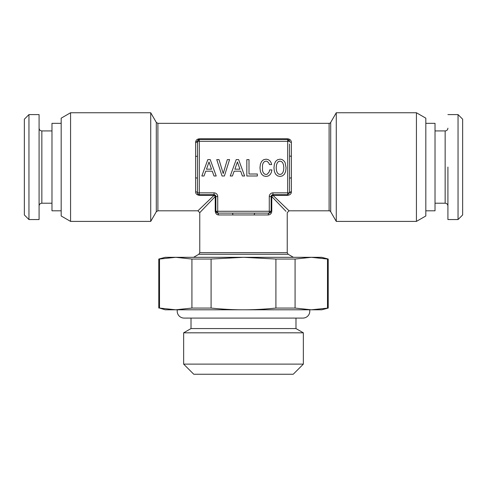 <?xml version="1.0" encoding="UTF-8"?>
<svg xmlns="http://www.w3.org/2000/svg" width="487" height="487" viewBox="0 0 487 487"><rect width="100%" height="100%" fill="white"/><g stroke="black" fill="none" stroke-linecap="round" stroke-linejoin="round"><path stroke-width="0.73" d="M277.261 172.763L276.488 170.687L276.226 167.808L276.488 164.953L277.261 162.853L278.467 161.581L280.025 161.13L281.559 161.581L282.758 162.877L283.537 164.977L283.824 167.808L283.537 170.663L282.758 172.763L281.559 174.036L280.025 174.462L278.467 174.036L277.261 172.763M210.22 159.602L207.815 159.602L201.843 175.996L204.016 175.996L205.739 171.18L212.271 171.18L213.994 175.996L216.21 175.996L210.22 159.602M224.397 175.996L229.566 159.602L227.326 159.602L223.216 173.542L218.998 159.602L216.752 159.602L222.035 175.996L224.397 175.996M238.624 159.602L236.213 159.602L230.248 175.996L232.421 175.996L234.137 171.18L240.675 171.18L242.398 175.996L244.614 175.996L238.624 159.602M249.003 159.62L246.83 159.62L246.83 175.996L257.355 175.996L257.355 174.011L249.003 174.011L249.003 159.62M271.247 172.69L271.91 169.908L269.646 169.908L269.171 171.893L267.308 174.176L266.036 174.462L264.502 174.036L263.297 172.763L262.493 170.687L262.493 164.953L263.272 162.853L264.478 161.581L266.036 161.13L267.168 161.367L268.891 163.09L269.408 164.551L271.649 164.551L270.942 162.311L269.713 160.613L268.039 159.553L266.036 159.176L263.534 159.766L261.622 161.416L260.399 164.131L259.973 167.808L260.399 171.491L261.622 174.2L263.534 175.88L266.036 176.446L268.227 175.996L269.999 174.742L271.247 172.69M275.587 161.416L274.388 164.131L273.962 167.808L274.388 171.491L275.612 174.2L277.523 175.88L280.025 176.446L282.503 175.88L284.432 174.2L285.638 171.491L286.088 167.808L285.12 162.664L284.432 161.44L282.503 159.766L281.322 159.34L280.025 159.176L277.499 159.766L275.587 161.416M159.511 308.07L165.233 309.799L175.716 309.799L191.927 308.07L211.09 308.07L211.09 259.041L191.927 259.041L175.716 257.313L159.511 259.041L159.511 308.07L175.716 309.799L243.5 309.799C233.541 309.829 222.736 309.251 211.09 308.07M295.073 308.07L275.91 308.07C264.258 309.251 253.459 309.829 243.5 309.799L311.284 309.799L295.073 308.07L295.073 259.041L311.284 257.313L328.214 259.041L328.214 308.07L311.284 309.799L321.767 309.799L328.214 308.07M191.927 308.07L191.927 259.041M158.786 308.07L158.786 259.041L159.511 259.041M175.064 257.313L175.588 257.313M327.489 308.07L327.489 259.041L311.284 257.313L243.5 257.313L211.09 259.041M275.91 308.07L275.91 259.041L243.5 257.313L165.233 257.313L158.786 259.041M275.91 259.041L295.073 259.041M328.214 259.041L321.767 257.313L311.284 257.313M425.821 123.339L435.025 123.339L435.025 210.81L425.821 210.81M447.918 167.071L447.918 219.558L458.048 219.558L462.65 214.956L462.65 119.193L458.048 114.591L458.048 219.558L458.048 167.071M295.986 328.567L191.014 328.567L183.648 332.816L303.352 332.816L295.986 328.567L295.986 318.084L302.89 318.084A6.903 6.903 0 0 0 309.659 309.799M177.341 309.799A6.903 6.903 0 0 0 184.11 318.084L191.014 318.084L191.014 328.567M183.648 364.124L193.777 374.253L293.223 374.253L303.352 364.124L183.648 364.124L183.648 332.816M303.352 364.124L303.352 332.816M416.428 112.747L425.821 118.164L425.821 215.978L416.428 221.402L416.428 112.747L336.28 112.747L336.28 221.402L416.428 221.402M289.54 190.094L289.54 192.852L291.384 191.817C291.396 193.747 290.167 194.922 287.701 195.348L287.701 194.697L289.54 192.858L287.701 192.858L287.701 194.697L272.964 194.697L271.661 195.238L271.125 196.541A1.845 1.845 0 0 1 272.964 194.697L272.964 192.858L287.701 192.858L287.701 141.291L199.299 141.291L199.299 192.858L214.037 192.858A3.683 3.683 0 0 1 217.719 196.541L217.719 211.273L269.281 211.273L269.281 213.111L271.125 211.273L271.125 196.541L271.125 211.273L271.776 211.273C271.545 213.507 270.364 214.737 268.24 214.956A1.845 1.041 90 0 1 269.281 213.111L217.719 213.111L215.875 211.273L215.875 196.541L215.875 211.273L215.224 211.273L215.224 196.541L214.706 195.871L214.037 195.348L199.299 195.348C196.833 194.928 195.61 193.747 195.616 191.817A1.845 1.041 0 0 1 197.46 192.858L197.46 192.475M254.634 213.111L254.184 214.956L218.76 214.956L217.719 213.111L217.719 211.273L215.875 211.273M293.424 257.313L288.158 254.275L198.842 254.275L193.576 257.313M216.642 212.77L215.887 211.48M270.717 212.423L269.281 213.111M217.719 196.541L215.875 196.541A1.845 1.845 0 0 0 214.037 194.697L214.037 195.348L197.923 210.81L199.761 212.655L199.761 252.68L198.842 254.275M288.158 254.275L287.239 252.68L199.761 252.68M199.299 195.348L199.299 194.697A1.845 1.845 0 0 1 197.46 192.858L199.299 192.858L199.299 194.697L214.037 194.697L215.339 195.238L215.875 196.541L215.224 196.541L199.761 212.655L197.923 210.81L198.519 210.238M218.76 214.956C216.818 214.95 215.644 213.72 215.224 211.273M232.816 214.956A1.845 0.45 90 0 0 232.366 213.111M272.964 192.858A3.683 3.683 0 0 0 269.281 196.541L271.776 196.541L285.966 211.328M197.692 140.396L197.46 144.055L197.46 141.291A1.845 1.041 180 0 1 195.616 142.332C195.811 140.232 197.04 139.057 199.299 138.801L287.701 138.801L287.701 141.291L289.54 141.291L287.701 139.452L199.299 139.452L198.166 139.842M197.46 155.937L197.46 155.937A1.845 0.45 0 0 1 195.616 156.388L195.616 177.761L197.46 178.212L197.46 192.858L197.46 141.291L199.299 139.452L197.46 141.291L199.299 141.291L199.299 138.801M289.528 141.096L289.321 140.42M289.54 155.937L291.384 156.388L291.384 177.761L289.54 178.212L289.54 192.858L289.54 144.055M336.28 112.747L330.697 122.414L330.697 211.735L336.28 221.402M272.964 194.697L272.964 195.348L289.077 210.81L287.239 212.655L287.239 252.68M209.617 202.379L207.194 204.911M287.701 195.348L272.964 195.348L272.294 195.871L271.776 196.541L271.776 211.273M288.852 139.854L289.54 141.291L288.98 139.97M198.258 194.374L197.692 193.747M291.384 177.761L291.384 191.817A1.845 1.041 180 0 0 289.54 192.858M330.697 211.735A1.845 1.845 0 0 0 329.102 210.81L289.077 210.81M330.697 122.414A1.845 1.845 0 0 1 329.102 123.339L329.102 210.81M206.007 203.049L205.161 203.858M287.701 138.801C289.96 139.057 291.189 140.232 291.384 142.332A1.845 1.041 0 0 1 289.54 141.291M197.46 141.291L195.616 142.332L195.616 156.388M28.952 167.071L28.952 219.558L24.35 214.956L24.35 119.193L28.952 114.591L28.952 167.071M39.082 167.071L39.082 219.558L39.082 114.591L28.952 114.591M329.102 123.339L157.898 123.339L156.303 122.414L156.303 211.717L157.898 210.81L197.923 210.81M156.303 122.414L150.72 112.747L150.72 221.402L156.303 211.735M70.572 221.402L61.179 215.978L61.179 118.164L70.572 112.747L70.572 221.402L150.72 221.402M70.572 112.747L150.72 112.747M61.179 210.81L51.975 210.81L51.975 123.339L61.179 123.339M209.014 161.958L211.541 169.178L206.494 169.178L209.014 161.958M237.419 161.958L239.945 169.178L234.892 169.178L237.419 161.958M271.125 211.273L269.281 211.273L269.281 196.541M435.025 130.93L445.155 130.93L445.155 203.213C446.816 203.365 447.736 204.284 447.918 205.977M214.037 192.858L214.037 194.697M268.24 214.956L254.184 214.956M291.384 142.332L291.384 156.388M195.616 177.761L195.616 191.817M157.898 123.339L157.898 210.81M51.975 203.213L41.845 203.213L41.845 130.93C40.184 130.784 39.264 129.865 39.082 128.172M447.918 114.591L458.048 114.591M445.155 130.93C446.816 130.784 447.736 129.865 447.918 128.172M435.025 203.213L445.155 203.213M197.46 178.212L197.46 192.858M39.082 219.558L28.952 219.558M41.845 203.213C40.184 203.365 39.264 204.284 39.082 205.977M51.975 130.93L41.845 130.93M184.11 318.084L302.89 318.084"/></g></svg>

